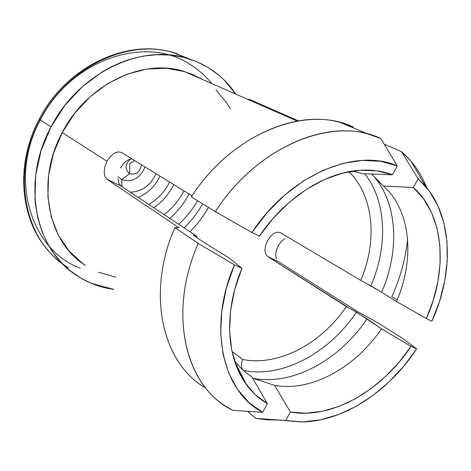 <?xml version="1.0" encoding="UTF-8"?>
<svg xmlns="http://www.w3.org/2000/svg" width="471" height="471" viewBox="0 0 471 471"><rect width="100%" height="100%" fill="white"/><g stroke="black" fill="none" stroke-linecap="round" stroke-linejoin="round"><path stroke-width="0.71" d="M129.784 163.649L129.637 173.699C124.479 169.154 124.874 164.22 130.826 158.904C124.874 164.22 124.479 169.154 129.637 173.699L121.706 179.569L122.024 186.699L121.706 179.569C132.186 182.713 139.969 178.503 145.056 166.946C139.969 178.503 132.186 182.713 121.706 179.569L129.637 173.699L129.784 163.649L134.6 160.523L129.784 163.649M131.721 158.756L127.918 160.016M120.405 167.953L123.785 163.237M196.454 237.355L196.866 236.312L121.094 186.086L118.857 183.254L118.368 181.912M117.862 178.845L118.857 183.254L121.094 186.086L196.866 236.312L194.694 235.353L196.866 236.312M184.132 227.87C191.42 220.769 197.608 212.762 202.689 203.843C197.608 212.762 191.42 220.769 184.132 227.87M197.473 200.628C192.439 209.56 186.186 217.437 178.703 224.267C186.186 217.437 192.439 209.56 197.473 200.628M169.76 218.344C177.632 211.45 184.09 203.342 189.136 194.017C184.09 203.342 177.632 211.45 169.76 218.344M183.99 190.861C179.015 200.281 172.415 208.211 164.179 214.646C172.415 208.211 179.015 200.281 183.99 190.861M153.811 207.77C162.277 201.776 168.954 194.058 173.84 184.626C168.954 194.058 162.277 201.776 153.811 207.77M169.648 182.053C164.797 191.774 157.82 199.221 148.73 204.402C157.82 199.221 164.797 191.774 169.648 182.053M138.239 197.449C147.935 193.275 155.206 186.175 160.052 176.154C155.206 186.175 147.935 193.275 138.239 197.449M156.054 173.699C150.52 185.527 141.912 191.673 130.226 192.139C141.912 191.673 150.52 185.527 156.054 173.699M117.868 176.731L121.706 179.569L117.868 176.731M141.377 164.685C140.081 172.109 136.172 175.118 129.637 173.699C136.172 175.118 140.081 172.109 141.377 164.685M68.307 267.622C25.528 243.001 9.903 175.088 40.035 119.852L50.992 126.934C78.339 73.323 140.234 43.756 186.233 58.021C207.269 64.28 223.784 76.302 235.771 94.106L223.855 79.734L218.497 74.895L207.882 67.359L196.154 61.442L183.46 57.291L170.019 55.025L156.019 54.718L143.302 56.143L135.318 57.845L127.353 60.176L119.428 63.126L111.639 66.676L102.484 71.716L82.443 86.587L64.998 105.269L50.992 126.934L41.083 150.573L35.69 175.077L34.995 199.31L35.455 204.373L38.086 219.044L41.954 231.361L47.177 242.783L53.653 253.198L61.271 262.482L69.896 270.519L80.659 278.002L90.98 283.189L113.847 289.412C100.023 287.522 87.323 282.682 75.743 274.881C34.842 248.741 21.16 181.659 50.992 126.934L40.035 119.852C11.598 172.15 23.727 236.524 62.243 263.501M232.756 410.306L262.641 412.366C222.612 391.784 207.328 327.168 234.446 264.826L226.386 288.022L221.77 311.201L220.687 333.592L223.089 354.486L228.812 373.262L237.567 389.405L248.982 402.528L262.641 412.366L267.381 403.688L255.029 394.433L244.732 382.234L236.866 367.345L231.744 350.124L229.601 331.019L230.584 310.595L234.735 289.459L241.964 268.299L234.446 264.826L198.25 243.413C166.84 314.169 186.01 388.128 232.756 410.306L225.403 405.996C183.678 380.368 168.771 310.006 198.25 243.413L174.871 227.581L179.062 227.787L107.147 179.386L105.045 176.601L104.197 172.15L104.821 166.763L106.929 161.288L62.254 132.545C35.354 181.777 47.965 242.365 85.422 265.385L82.672 263.489L69.149 251.084L58.504 235.429L51.286 217.066L47.901 196.707L48.607 175.194L53.447 153.481L62.254 132.545L106.929 161.288L110.249 156.56L114.241 153.263L118.215 151.833L121.471 152.463L192.05 195.812L121.471 152.463L118.215 151.833L114.241 153.263M373.903 176.413C397.712 203.99 399.714 251.084 381.616 292.255L370.83 285.873C388.069 246.427 386.62 201.405 364.748 173.758C386.62 201.405 388.069 246.427 370.83 285.873L360.745 280.38L280.698 232.845L277.466 232.109L273.928 233.363L270.513 236.342L267.61 240.557L265.626 245.356L264.89 250.042L265.615 253.975L267.816 256.607L278.779 261.876L358.69 312.267L377.53 322.629L403.229 338.79L416.623 348.946L411.024 346.362L399.072 362.211L385.602 376.453L370.889 388.763L355.24 398.843L338.99 406.426L322.511 411.271L306.174 413.191L290.395 412.043L285.732 420.556L302.912 421.869L320.692 419.802L338.625 414.515L356.282 406.232L373.256 395.216L389.193 381.769L403.747 366.226L416.623 348.946C388.546 391.731 342.982 421.81 301.352 421.892L255.729 418.301L247.599 411.33L255.729 418.301L274.823 420.091M278.255 245.703L276.124 251.149M275.635 255.164L276.477 259.209M80.223 268.158C30.909 250.231 8.242 178.368 40.494 119.634C70.579 59.835 144.933 34.931 189.124 63.856C197.826 69.096 205.35 75.654 211.697 83.532M189.772 59.093L173.228 52.581C127.712 38.434 66.8 67.294 40.035 119.852L39.234 119.204L40.035 119.852C67.759 65.263 132.063 36.75 177.997 54.071M397.259 165.892L380.509 161.294L362.205 160.405L342.853 163.39L323.035 170.29L303.383 180.988L284.555 195.218L267.21 212.556L251.95 232.462L259.38 236.13L273.386 218.073L289.241 202.324L306.415 189.366L324.342 179.563L342.435 173.157L360.144 170.249L376.953 170.838L392.408 174.782L397.259 165.892L380.786 138.503C333.55 115.489 257.396 145.716 215.353 211.65L251.95 232.462C289.577 174.894 355.37 147.364 397.259 165.892L392.408 174.782L362.499 173.675L352.691 171.055M215.353 211.65L191.356 196.86C231.979 133.175 306.427 104.303 353.244 127.011L340.368 122.495C293.857 108.848 228.323 139.169 191.356 196.86L215.353 211.65C253.598 151.927 320.698 120.24 367.769 133.958L380.786 138.503M205.786 388.104C162.56 363.812 145.792 293.651 174.871 227.581C146.54 292.026 161.659 360.709 202.883 386.267M278.467 420.014L266.963 419.82L255.729 418.301L285.732 420.556L290.395 412.043L274.575 385.378L252.956 378.284C292.338 386.12 339.55 360.085 367.033 318.832C339.55 360.085 292.338 386.12 252.956 378.284L274.575 385.378C311.243 392.137 355.317 367.574 381.51 328.793C355.317 367.574 311.243 392.137 274.575 385.378L290.395 412.043C331.725 419.596 381.616 390.806 411.024 346.362L381.51 328.793L411.024 346.362L416.623 348.946L403.229 338.79L377.53 322.629L358.69 312.267L278.779 261.876L267.816 256.607L346.385 306.609C321.299 343.618 278.573 366.591 242.824 359.514L232.009 351.413L242.824 359.514C278.573 366.591 321.299 343.618 346.385 306.609L356.435 312.132C329.476 352.567 283.142 378.072 244.161 370.642M353.244 127.011L352.355 127.511L353.244 127.011M251.95 232.462L259.38 236.13C284.825 198.267 324.236 172.892 358.584 170.367C370.824 169.401 382.099 170.873 392.408 174.782L362.499 173.675M193.393 235.017L194.694 235.353L193.516 234.994L193.54 235.3L194.77 236.23L204.573 242.8L194.77 236.23M262.641 412.366L267.381 403.688L251.885 376.759C245.208 372.602 239.392 367.215 234.44 360.603C239.392 367.215 245.208 372.602 251.885 376.759L267.381 403.688C259.256 398.949 252.25 392.573 246.362 384.56C226.339 357.807 223.648 311.714 241.964 268.299L228.912 257.808L204.573 242.8L228.912 257.808M239.215 372.62L240.557 373.056M363.029 281.558L381.616 292.255L396.505 301.522L426.361 318.567C448.139 270.342 444.436 214.805 413.355 187.487L383.418 186.051C410.947 210.36 415.069 258.962 396.505 301.522C415.069 258.962 410.947 210.36 383.418 186.051L371.525 174.011L383.418 186.051L413.355 187.487L418.13 178.768L401.392 151.527L384.277 144.297L401.392 151.527C412.537 161.259 421.015 173.357 426.82 187.835C422.87 177.991 417.642 169.177 411.142 161.394L401.392 151.527L418.13 178.768L425.772 186.569C452.878 218.25 453.82 273.357 431.889 321.293L439.531 301.405L444.689 281.187L447.209 261.081L446.979 241.558L443.929 223.083L438.059 206.145L429.422 191.22L418.13 178.768L413.355 187.487L423.67 198.945L431.589 212.651L437 228.194L439.843 245.155L440.132 263.095L437.906 281.587L433.273 300.215L426.361 318.567L431.889 321.293L426.361 318.567L396.505 301.522L381.616 292.255C400.291 249.86 397.5 201.194 371.76 174.017M391.795 296.671C400.344 277.872 405.613 258.72 407.603 239.209C405.613 258.72 400.344 277.872 391.795 296.671L397.206 299.856L391.795 296.671M379.65 184.12L378.39 180.964L379.65 184.12M360.745 280.38C377.63 241.005 373.88 195.983 348.964 171.691C373.88 195.983 377.63 241.005 360.745 280.38L280.698 232.845L277.466 232.109L273.928 233.363L270.513 236.342L267.61 240.557L265.626 245.356L264.89 250.042L265.615 253.975L267.816 256.607L348.723 307.769M281.387 241.34L278.208 245.797L276.271 250.566L275.635 255.253M284.649 238.697L281.116 241.635M249.312 99.357L298.373 120.876L248.965 99.198L248.659 99.764M201.894 79.222L193.369 74.83L184.273 71.486C142.948 57.856 86.899 84.268 62.254 132.545L74.665 113.346L90.096 96.761L107.835 83.526L127.046 74.183L146.864 69.049L166.422 68.248L184.915 71.68L201.894 79.222M115.801 277.201L98.445 272.262M215.977 89.99L227.499 103.908L230.472 108.795M208.5 207.423C203.378 216.389 197.178 224.484 189.901 231.691C197.178 224.484 203.378 216.389 208.5 207.423M242.406 369.505L241.293 365.749L241.635 362.588L242.824 359.514M243.525 370.524C282.624 378.337 329.329 352.791 356.435 312.132L381.51 328.793L367.033 318.832L351.425 309.212M241.964 268.299L234.446 264.826L198.25 243.413L174.871 227.581L179.062 227.787L107.147 179.386L121.094 186.086L107.147 179.386L105.045 176.601L104.197 172.15M127.818 160.075L123.738 163.284M241.811 361.934L241.293 365.749L242.394 369.5M48.725 251.061C19.982 219.827 14.972 164.138 39.228 119.222M340.368 122.495L367.769 133.958M234.741 361.534L246.362 384.56M425.766 186.563L411.142 161.394M39.234 119.204C65.687 67.07 126.858 38.027 173.228 52.581L186.233 58.021M297.183 121.076L184.273 71.486"/></g></svg>
